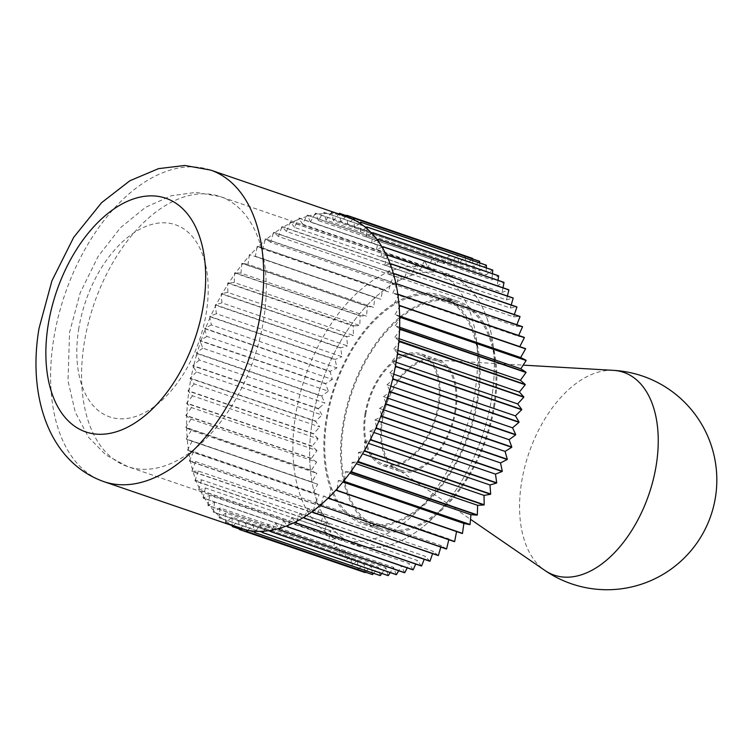 <?xml version="1.0" encoding="UTF-8"?>
<svg xmlns="http://www.w3.org/2000/svg" width="753" height="753" viewBox="0 0 753 753"><rect width="100%" height="100%" fill="white"/><g stroke="black" fill="none" stroke-linecap="round" stroke-linejoin="round"><path stroke-width="0.56" stroke-dasharray="3.77 2.82" d="M338.794 213.984L338.379 214.492A164.672 97.485 -71.1 0 0 332.054 213.654A164.672 97.485 -71.1 0 0 330.671 213.57L326.002 220.092L451.555 263.098L457.146 255.286L331.593 212.28L330.671 213.57A164.672 97.485 -71.1 0 0 324.148 213.532A164.672 97.485 -71.1 0 0 322.726 213.617L318.312 220.525L443.865 263.541L449.155 255.267L323.602 212.252L322.726 213.617A164.672 97.485 -71.1 0 0 316.053 214.398A164.672 97.485 -71.1 0 0 314.603 214.643L310.471 221.9L436.025 264.905L440.976 256.227L315.422 213.221L314.603 214.643A164.672 97.485 -71.1 0 0 307.817 216.224A164.672 97.485 -71.1 0 0 306.349 216.648L302.518 224.196L428.071 267.211L432.655 258.175L307.111 215.16L306.349 216.648A164.672 97.485 -71.1 0 0 299.496 219.019A164.672 97.485 -71.1 0 0 298.019 219.612L294.517 227.415L420.07 270.421L424.259 261.084L298.706 218.078L298.019 219.612A164.672 97.485 -71.1 0 0 291.129 222.756A164.672 97.485 -71.1 0 0 289.651 223.519L286.498 231.519L412.051 274.534L415.816 264.952L290.272 221.937L289.651 223.519A164.672 97.485 -71.1 0 0 282.78 227.425A164.672 97.485 -71.1 0 0 281.302 228.338L278.525 236.498L404.079 279.504L407.401 269.743L281.857 226.738L281.302 228.338A164.672 97.485 -71.1 0 0 274.487 232.978A164.672 97.485 -71.1 0 0 273.038 234.051L270.638 242.306L396.191 285.321L399.052 275.438L273.508 232.423L273.038 234.051A164.672 97.485 -71.1 0 0 266.317 239.398A164.672 97.485 -71.1 0 0 264.887 240.621L262.901 248.923L388.444 291.938L390.826 281.989L265.282 238.983L264.887 240.621A164.672 97.485 -71.1 0 0 258.307 246.636A164.672 97.485 -71.1 0 0 256.914 247.991L255.342 256.302L380.886 299.317L382.769 289.368L257.225 246.353L256.914 247.991A164.672 97.485 -71.1 0 0 250.514 254.646A164.672 97.485 -71.1 0 0 249.168 256.142L248.01 264.397L373.563 307.412L374.938 297.52L249.394 254.514L249.168 256.142A164.672 97.485 -71.1 0 0 242.984 263.381A164.672 97.485 -71.1 0 0 241.685 265L240.969 273.16L366.523 316.166L367.379 306.405L241.826 263.39L241.685 265A164.672 97.485 -71.1 0 0 235.764 272.793A164.672 97.485 -71.1 0 0 234.522 274.525L234.239 282.526L359.793 325.541L360.132 315.959L234.578 272.944L234.522 274.525A164.672 97.485 -71.1 0 0 228.903 282.817A164.672 97.485 -71.1 0 0 227.726 284.653L227.877 292.456L353.43 335.471L353.242 326.124L227.698 283.109L227.726 284.653A164.672 97.485 -71.1 0 0 222.427 293.397A164.672 97.485 -71.1 0 0 221.326 295.317L221.919 302.875L347.472 345.891L346.766 336.836L221.213 293.83L221.326 295.317A164.672 97.485 -71.1 0 0 216.393 304.457A164.672 97.485 -71.1 0 0 215.377 306.462L216.403 313.719L341.956 356.734L340.723 348.046L215.17 305.031L215.377 306.462A164.672 97.485 -71.1 0 0 210.84 315.94A164.672 97.485 -71.1 0 0 209.899 318.011L211.358 324.929L336.911 367.944L335.17 359.661L209.616 316.646L209.899 318.011A164.672 97.485 -71.1 0 0 205.785 327.771A164.672 97.485 -71.1 0 0 204.948 329.899L206.811 336.431L332.365 379.446L330.125 371.624L204.571 328.609L204.948 329.899A164.672 97.485 -71.1 0 0 201.267 339.885A164.672 97.485 -71.1 0 0 200.524 342.05L202.802 348.159L328.355 391.174L325.625 383.851L200.082 340.845L200.524 342.05A164.672 97.485 -71.1 0 0 197.324 352.188A164.672 97.485 -71.1 0 0 196.684 354.381L199.347 360.038L324.901 403.043L321.71 396.276L196.157 353.27L196.684 354.381A164.672 97.485 -71.1 0 0 193.963 364.621A164.672 97.485 -71.1 0 0 193.436 366.833L196.477 371.982L322.03 414.997L318.378 408.823L192.834 365.817L193.436 366.833A164.672 97.485 -71.1 0 0 191.215 377.102A164.672 97.485 -71.1 0 0 190.801 379.314L194.199 383.936L319.752 426.951L315.676 421.407L190.123 378.401L190.801 379.314A164.672 97.485 -71.1 0 0 189.897 384.435A164.672 97.485 -71.1 0 0 189.097 389.555A164.672 97.485 -71.1 0 0 188.796 391.748A164.672 97.485 -71.1 0 0 187.629 401.895A164.672 97.485 -71.1 0 0 187.431 404.069A164.672 97.485 -71.1 0 0 186.8 414.065A164.672 97.485 -71.1 0 0 186.725 416.193A164.672 97.485 -71.1 0 0 186.631 425.972A164.672 97.485 -71.1 0 0 186.669 428.043A164.672 97.485 -71.1 0 0 187.121 437.549A164.672 97.485 -71.1 0 0 187.281 439.554A164.672 97.485 -71.1 0 0 188.269 448.722A164.672 97.485 -71.1 0 0 188.532 450.652A164.672 97.485 -71.1 0 0 190.057 459.434A164.672 97.485 -71.1 0 0 190.434 461.269A164.672 97.485 -71.1 0 0 192.476 469.599A164.672 97.485 -71.1 0 0 192.975 471.34A164.672 97.485 -71.1 0 0 195.526 479.172A164.672 97.485 -71.1 0 0 196.128 480.791A164.672 97.485 -71.1 0 0 199.168 488.076A164.672 97.485 -71.1 0 0 199.874 489.582A164.672 97.485 -71.1 0 0 203.395 496.274A164.672 97.485 -71.1 0 0 204.204 497.648A164.672 97.485 -71.1 0 0 208.176 503.71A164.672 97.485 -71.1 0 0 209.08 504.943A164.672 97.485 -71.1 0 0 213.485 510.336A164.672 97.485 -71.1 0 0 214.473 511.428A164.672 97.485 -71.1 0 0 219.274 516.116A164.672 97.485 -71.1 0 0 220.356 517.047A164.672 97.485 -71.1 0 0 225.533 521.001A164.672 97.485 -71.1 0 0 226.681 521.773A164.672 97.485 -71.1 0 0 232.197 524.973A164.672 97.485 -71.1 0 0 233.421 525.585A164.672 97.485 -71.1 0 0 239.238 528.013A164.672 97.485 -71.1 0 0 239.802 528.201M477.713 400.888A120.762 71.488 -71.1 0 0 441.117 295.458A120.762 71.488 -71.1 0 0 326.247 418.508A120.762 71.488 -71.1 0 0 362.842 523.937A120.762 71.488 -71.1 0 0 477.713 400.888M494.448 406.62A120.762 71.488 -71.1 0 0 457.852 301.191A120.762 71.488 -71.1 0 0 342.982 424.24A120.762 71.488 -71.1 0 0 379.587 529.67A120.762 71.488 -71.1 0 0 494.448 406.62M491.483 399.288A142.712 84.487 -71.1 0 0 448.233 274.685A142.712 84.487 -71.1 0 0 312.476 420.108A142.712 84.487 -71.1 0 0 355.727 544.711A142.712 84.487 -71.1 0 0 491.483 399.288A142.712 84.487 -71.1 0 0 448.233 274.685A142.712 84.487 -71.1 0 0 312.476 420.108A142.712 84.487 -71.1 0 0 355.727 544.711A142.712 84.487 -71.1 0 0 491.483 399.288M318.086 438.83L313.606 433.954L188.052 390.948L192.533 395.824L318.086 438.83L313.182 444.91M192.533 395.824L186.659 403.1L312.213 446.105L313.173 444.91M316.618 462.088L311.422 458.633L185.869 415.618L191.064 419.082L316.618 462.088L311.309 470.343A166.046 98.295 -71.1 0 0 311.318 470.606L185.765 427.6L191.271 430.311L316.825 473.326L311.318 470.606M191.064 419.082L185.765 427.327L311.309 470.343M317.662 484.198L186.32 439.234L317.662 484.198L313.06 493.224A166.046 98.295 -71.1 0 0 313.088 493.469L187.544 450.463L193.568 451.64L319.121 494.655L313.088 493.469M192.109 441.192L187.506 450.209L313.06 493.224M321.192 504.614L314.961 504.218L189.408 461.203L195.648 461.608L321.192 504.614L317.399 514.186A166.046 98.295 -71.1 0 0 317.465 514.412L191.921 471.397L198.321 471.02L323.875 514.026L317.465 514.412M195.648 461.608L191.855 471.171L317.399 514.186M327.131 522.836L320.599 523.994L195.046 480.988L201.578 479.83L327.131 522.836L324.242 532.719A166.046 98.295 -71.1 0 0 324.336 532.917L198.783 489.902L205.409 487.972L330.953 530.978L324.336 532.917M201.578 479.83L198.698 489.704L324.242 532.719M335.32 538.414L328.656 541.106L203.103 498.091L209.767 495.399L335.32 538.414L333.41 548.363A166.046 98.295 -71.1 0 0 333.532 548.523L207.979 505.508L214.652 502.072L340.205 545.087L333.532 548.523M209.767 495.399L207.866 505.357L333.41 548.363M345.571 550.961L338.925 555.121L213.381 512.106L220.017 507.955L345.571 550.961L344.686 560.731A166.046 98.295 -71.1 0 0 344.818 560.853L219.274 517.848L225.834 512.991L351.387 555.996L344.818 560.853M220.017 507.955L219.132 517.725L344.686 560.731M357.609 560.176L351.171 565.691L225.618 522.686L232.065 517.16L357.609 560.176L357.769 569.532A166.046 98.295 -71.1 0 0 357.929 569.607L239.313 528.973M232.065 517.16L232.206 525.603M232.225 526.516L357.769 569.532M240.527 528.446L245.61 522.808L371.163 565.823L365.44 572.158M245.61 522.808L246.617 530.084M372.368 574.53L371.163 565.823M255.662 531.279L260.331 524.756L385.884 567.762L381.809 573.457M260.331 524.756L262.185 531.307M388.096 575.612L385.884 567.762M271.729 530.197L275.862 522.949L401.415 565.955L398.695 570.727M275.862 522.949L278.516 528.615M404.587 572.751L401.415 565.955M288.324 525.227L291.816 517.433L417.369 560.439L415.741 564.063M291.816 517.433L295.204 522.083M421.426 566.011L417.369 560.439M305.031 516.502L307.808 508.35L433.361 551.356L432.58 553.643M307.808 508.35L311.846 511.861M438.19 555.563L433.361 551.356M321.446 504.228L323.442 495.916L448.986 538.932L448.797 539.732M323.442 495.916L328.026 498.213M454.483 541.671L448.986 538.932M337.175 488.706L338.323 480.442L342.897 482.014M338.323 480.442L343.349 481.459M351.811 470.324L352.093 462.314L356.301 463.754M352.093 462.314L357.43 462.022M365.007 449.522L364.414 441.964L368.396 443.329M364.414 441.964L369.939 440.383M376.434 426.829L374.975 419.91L378.844 421.238M374.975 419.91L380.557 417.068M385.809 402.799L383.531 396.68L387.381 397.998M383.531 396.68L389.019 392.652M392.906 378.015L389.856 372.857L393.772 374.203M389.856 372.857L395.118 367.737M397.537 353.091L393.8 349.025L397.885 350.427M393.8 349.025L398.704 342.944M399.608 328.647L395.269 325.767L399.645 327.263M395.269 325.767L399.702 318.877M399.062 305.285L525.556 348.62M394.224 303.657L398.073 296.117M395.899 283.57L390.694 283.241L516.247 326.247L522.478 326.651M390.694 283.241L393.857 275.24M516.85 324.722L516.247 326.247M390.214 264.049L384.755 265.018L510.308 308.024L516.831 306.866M384.755 265.018L387.164 256.764M511.212 304.937L510.308 308.024M382.129 247.191L376.566 249.441L502.119 292.456L508.783 289.754M376.566 249.441L378.157 241.129M503.013 287.778L502.119 292.456M371.86 233.421L366.316 236.894L491.869 279.9L498.505 275.749M366.316 236.894L367.059 228.733M492.434 273.668L491.869 279.9M359.652 223.067L354.277 227.679L479.821 270.694L486.269 265.169M354.277 227.679L354.136 219.867M479.689 262.919L479.821 270.694M346.531 216.638A164.672 97.485 -71.1 0 0 345.815 216.393L340.723 222.031L466.276 265.047L472.366 258.298L346.813 215.283M345.815 216.393A164.672 97.485 -71.1 0 0 339.716 214.765L339.65 214.285M340.723 222.031L339.716 214.765A164.672 97.485 -71.1 0 0 338.379 214.492L333.485 220.591L459.038 263.606L464.893 256.302L339.349 213.287M346.446 215.697L465.072 256.34L466.276 265.047M326.002 220.092L323.79 212.242L449.334 255.258L451.555 263.098M310.471 221.9L307.299 215.104L432.843 258.119L436.025 264.905M294.517 227.415L290.46 221.843L416.014 264.849L420.07 270.421M278.525 236.498L273.697 232.282L399.241 275.297L404.079 279.504M262.901 248.923L257.404 246.184L382.957 289.19L388.444 291.938M248.01 264.397L241.995 263.183L367.549 306.189L373.563 307.412M234.239 282.526L227.848 282.874L354.447 325.823M354.456 325.833L359.793 325.541M221.919 302.875L215.311 304.767L340.855 347.782L347.472 345.891M211.358 324.929L204.684 328.336L330.238 371.342L336.911 367.944M202.802 348.159L196.241 352.988L321.785 395.993L328.355 391.174M196.477 371.982L190.18 378.11L315.733 421.125L322.03 414.997M199.347 360.038L192.9 365.525L318.453 408.54L319.517 407.627M319.517 407.637L324.901 403.043M206.811 336.431L200.176 340.563L325.729 383.569L332.365 379.446M216.403 313.719L209.739 316.382L335.292 359.388L341.956 356.734M227.877 292.456L221.354 293.576L346.907 336.591L353.43 335.471M240.969 273.16L234.738 272.718L360.292 315.733L366.523 316.166M255.342 256.302L380.886 299.317M270.638 242.306L265.461 238.823L391.014 281.829L396.191 285.321M286.498 231.519L282.046 226.615L407.589 269.621L412.051 274.534M302.518 224.196L298.894 217.994L424.447 261.009L425.04 262.025M425.05 262.025L428.071 267.211M318.312 220.525L315.611 213.184L441.164 256.189L443.865 263.541M333.485 220.591L331.772 212.29L457.325 255.305L459.038 263.606M352.922 219.264L347.67 224.403L473.213 267.409L479.501 261.253M347.67 224.403L347.095 216.836M472.573 258.881L473.213 267.409M365.986 227.801L360.508 231.858L486.052 274.864L492.613 270.007M360.508 231.858L360.809 223.839M486.316 267.852L486.052 274.864M377.253 239.896L371.681 242.767L497.234 285.782L503.908 282.337M371.681 242.767L372.857 234.503M498.006 280.323L497.234 285.782M386.458 255.258L380.933 256.877L506.477 299.882L513.094 297.953M380.933 256.877L382.938 248.565M507.418 296.004L506.477 299.882M393.367 273.508L388.011 273.819L513.565 316.834L519.965 316.458M388.011 273.819L390.816 265.677M514.355 314.528L513.565 316.834M397.8 294.188L392.765 293.199L518.318 336.214L524.342 337.391M392.765 293.199L396.285 285.415M518.666 335.443L518.318 336.214M399.664 316.797L395.061 314.528L399.645 316.1M395.061 314.528L399.212 307.299M398.902 340.78L394.854 337.288L399.062 338.728M394.854 337.288L399.532 330.783M395.541 365.534L392.134 360.903L396.125 362.268M392.134 360.903L397.236 355.294M389.649 390.459L386.986 384.811L390.854 386.138M386.986 384.811L392.369 380.218M381.394 414.941L379.521 408.408L383.371 409.726M379.521 408.408L385.065 404.963M370.956 438.378L369.93 431.121L373.846 432.457M369.93 431.121L375.502 428.899M358.607 460.196L358.456 452.384L362.541 453.786M358.456 452.384L363.906 451.452M344.648 479.84L345.363 471.689L349.74 473.185M345.363 471.689L350.569 472.046M462.323 533.538L335.819 490.203M329.419 496.848L331 488.537M313.304 510.788L315.695 502.533L441.249 545.548L440.797 547.102M315.695 502.533L320.016 505.451M446.425 549.031L441.249 545.548M296.682 521.33L299.835 513.32L425.389 556.335L424.212 559.31M299.835 513.32L303.553 517.424M429.841 561.239L425.389 556.335M279.984 528.192L283.815 520.643L409.368 563.658L407.222 567.884M283.815 520.643L286.837 525.82M412.983 569.852L409.368 563.658M263.606 531.223L268.021 524.314L393.574 567.329L390.205 572.591M268.021 524.314L270.28 530.451M396.276 574.671L393.574 567.329M247.953 530.347L252.848 524.248L378.401 567.263L373.544 573.315M252.848 524.248L254.279 531.185M380.114 575.565L378.401 567.263M233.091 525.905L238.673 520.445L364.217 563.451L358.974 568.59M358.965 568.59L357.929 569.607M238.673 520.445L239.238 528.013M364.904 572.515L364.217 563.451M225.834 512.991L225.467 522.582L351.02 565.597L351.387 555.996M214.652 502.072L213.25 511.965L338.803 554.98L340.205 545.087M205.409 487.972L202.999 497.921L328.553 540.927L330.953 530.978M198.321 471.02L194.971 480.772L320.524 523.787L323.875 514.026M193.568 451.64L189.361 460.968L314.914 503.973L319.121 494.655M191.271 430.311L186.302 438.98L311.855 481.986L316.825 473.326M317.032 450.567L312.184 446.388L186.631 403.382L191.488 407.561L317.032 450.567L311.431 458.361A166.046 98.295 -71.1 0 0 311.422 458.633M191.488 407.561L185.878 415.345L311.431 458.361M194.199 383.936L188.099 390.656L313.643 433.672L319.752 426.951M493.591 406.724A119.388 70.678 -71.1 0 0 457.41 302.49A119.388 70.678 -71.1 0 0 343.848 424.146A119.388 70.678 -71.1 0 0 380.03 528.371A119.388 70.678 -71.1 0 0 493.591 406.724M327.103 418.414A119.388 70.678 108.9 0 1 440.674 296.757A119.388 70.678 108.9 0 1 476.856 400.982A119.388 70.678 108.9 0 1 363.285 522.638A119.388 70.678 108.9 0 1 327.103 418.414M455.725 411.129A59.007 34.93 -71.1 0 0 437.841 359.614A59.007 34.93 -71.1 0 0 381.715 419.741A59.007 34.93 -71.1 0 0 399.598 471.256A59.007 34.93 -71.1 0 0 455.725 411.129M364.97 413.999A59.007 34.93 108.9 0 1 421.106 353.872A59.007 34.93 108.9 0 1 438.99 405.396A59.007 34.93 108.9 0 1 382.853 465.523A59.007 34.93 108.9 0 1 364.97 413.999M474.738 393.546A142.712 84.487 -71.1 0 0 431.488 268.953A142.712 84.487 -71.1 0 0 295.741 414.376A142.712 84.487 -71.1 0 0 338.991 538.979A142.712 84.487 -71.1 0 0 474.738 393.546M454.878 411.232A57.633 34.12 -71.1 0 0 437.408 360.913A57.633 34.12 -71.1 0 0 431.902 359.84A57.633 34.12 -71.1 0 0 382.59 419.647A57.633 34.12 -71.1 0 0 395.043 467.425A57.633 34.12 -71.1 0 0 400.059 469.957A57.633 34.12 -71.1 0 0 454.878 411.232M365.836 413.905A57.633 34.12 108.9 0 1 420.654 355.171A57.633 34.12 108.9 0 1 438.124 405.49A57.633 34.12 108.9 0 1 383.305 464.224A57.633 34.12 108.9 0 1 365.836 413.905M210.52 170.046A164.672 97.485 -71.1 0 0 53.887 337.843A164.672 97.485 -71.1 0 0 103.792 481.609M263.399 321.145A142.712 84.487 -71.1 0 0 220.149 196.552A142.712 84.487 -71.1 0 0 84.392 341.975A142.712 84.487 -71.1 0 0 127.643 466.578A142.712 84.487 -71.1 0 0 263.399 321.145M78.83 328.223A101.542 60.118 -71.1 0 0 126.325 418.555A101.542 60.118 -71.1 0 0 206.19 313.399A101.542 60.118 -71.1 0 0 158.695 223.067A101.542 60.118 -71.1 0 0 78.83 328.223M613.394 370.354A107.171 63.45 -71.1 0 0 521.697 481.553A107.171 63.45 -71.1 0 0 544.852 570.416M457.852 301.191L441.117 295.458M431.488 268.953L220.149 196.552L195.902 192.382L171.345 195.733L145.451 207.367L120.424 227.754L98.078 256.5L80.195 292.861L69.596 332.252L67.996 380.773L75.281 412.23L88.59 437.295L105.938 455L127.643 466.578L338.991 538.979M379.587 529.67L362.842 523.937M457.41 302.49L440.674 296.757M437.841 359.614L421.106 353.872M399.598 471.256L382.853 465.523M380.03 528.371L363.285 522.638M437.408 360.913L420.654 355.171M431.902 359.84L523.166 365.13M395.043 467.425L470.512 519.306M400.059 469.957L383.305 464.224"/><path stroke-width="1.13" d="M103.792 481.609A164.672 97.485 -71.1 0 0 260.425 313.813A164.672 97.485 -71.1 0 0 210.52 170.046L184.777 165.472L158.563 168.625L129.902 180.748L101.599 202.67L73.709 237.327L51.938 280.794L39.09 328.12C27.541 394.299 47.825 461.693 103.792 481.609L239.802 528.201A164.672 97.485 -71.1 0 0 240.527 528.446A164.672 97.485 -71.1 0 0 246.617 530.084A164.672 97.485 -71.1 0 0 247.953 530.347A164.672 97.485 -71.1 0 0 254.279 531.185A164.672 97.485 -71.1 0 0 255.662 531.279A164.672 97.485 -71.1 0 0 262.185 531.307A164.672 97.485 -71.1 0 0 263.606 531.223A164.672 97.485 -71.1 0 0 270.28 530.451A164.672 97.485 -71.1 0 0 271.729 530.197A164.672 97.485 -71.1 0 0 278.516 528.615A164.672 97.485 -71.1 0 0 279.984 528.192A164.672 97.485 -71.1 0 0 286.837 525.82A164.672 97.485 -71.1 0 0 288.324 525.227A164.672 97.485 -71.1 0 0 295.204 522.083A164.672 97.485 -71.1 0 0 296.682 521.33A164.672 97.485 -71.1 0 0 303.553 517.424A164.672 97.485 -71.1 0 0 305.031 516.502A164.672 97.485 -71.1 0 0 311.846 511.861A164.672 97.485 -71.1 0 0 313.304 510.788A164.672 97.485 -71.1 0 0 320.016 505.451A164.672 97.485 -71.1 0 0 321.446 504.228A164.672 97.485 -71.1 0 0 328.026 498.213A164.672 97.485 -71.1 0 0 329.419 496.848A164.672 97.485 -71.1 0 0 335.819 490.203A164.672 97.485 -71.1 0 0 337.175 488.706A164.672 97.485 -71.1 0 0 343.349 481.459A164.672 97.485 -71.1 0 0 344.648 479.84A164.672 97.485 -71.1 0 0 350.569 472.046A164.672 97.485 -71.1 0 0 351.811 470.324A164.672 97.485 -71.1 0 0 357.43 462.022A164.672 97.485 -71.1 0 0 358.607 460.196A164.672 97.485 -71.1 0 0 363.906 451.452A164.672 97.485 -71.1 0 0 365.007 449.522A164.672 97.485 -71.1 0 0 369.939 440.383A164.672 97.485 -71.1 0 0 370.956 438.378A164.672 97.485 -71.1 0 0 375.502 428.899A164.672 97.485 -71.1 0 0 376.434 426.829A164.672 97.485 -71.1 0 0 380.557 417.068A164.672 97.485 -71.1 0 0 381.394 414.941A164.672 97.485 -71.1 0 0 385.065 404.963A164.672 97.485 -71.1 0 0 385.809 402.799A164.672 97.485 -71.1 0 0 389.019 392.652A164.672 97.485 -71.1 0 0 389.649 390.459A164.672 97.485 -71.1 0 0 392.369 380.218A164.672 97.485 -71.1 0 0 392.906 378.015A164.672 97.485 -71.1 0 0 395.118 367.737A164.672 97.485 -71.1 0 0 395.541 365.534A164.672 97.485 -71.1 0 0 396.436 360.405A164.672 97.485 -71.1 0 0 397.236 355.294L398.243 354.183L523.787 397.189L517.688 403.919L521.754 409.453L396.21 366.447L395.541 365.534M232.206 525.603L232.225 526.516A166.046 98.295 -71.1 0 0 232.385 526.601L233.091 525.905M365.44 572.158L365.073 572.572L239.52 529.557L240.527 528.446M246.617 530.084L246.815 531.514L372.368 574.53A166.046 98.295 -71.1 0 0 372.537 574.558L246.993 531.552L247.953 530.347M381.809 573.457L380.293 575.574L254.74 532.569L255.662 531.279M262.185 531.307L262.552 532.597L388.096 575.612A166.046 98.295 -71.1 0 0 388.284 575.603L262.731 532.587L263.606 531.223M398.695 570.727L397.283 573.212M397.273 573.202L396.464 574.633L270.911 531.627L271.729 530.197M278.516 528.615L279.034 529.736L404.587 572.751A166.046 98.295 -71.1 0 0 404.775 572.694L279.231 529.679L279.984 528.192M415.741 564.063L413.181 569.776L287.627 526.771L288.324 525.227M295.204 522.083L295.873 523.006L421.426 566.011A166.046 98.295 -71.1 0 0 421.614 565.917L296.061 522.902L296.682 521.33M432.58 553.643L430.029 561.117L304.485 518.111L305.031 516.502M311.846 511.861L438.19 555.563A166.046 98.295 -71.1 0 0 438.378 555.432L312.834 512.417L313.304 510.788M448.797 539.732L446.604 548.871L321.06 505.865L321.446 504.228M328.026 498.213L454.483 541.671A166.046 98.295 -71.1 0 0 454.661 541.501L329.108 498.486L329.419 496.848M342.897 482.014L463.876 523.457L462.493 533.34L336.949 490.335L337.175 488.706M343.349 481.459L469.891 524.672L463.876 523.457M356.301 463.754L477.647 505.319L477.308 514.911L351.755 471.896L351.811 470.324M357.43 462.022L484.038 504.981L477.647 505.319M368.396 443.329L489.968 484.979L490.561 492.537M490.551 492.537L490.674 494.024L365.12 451.009L365.007 449.522M369.939 440.383L371.031 440.072L496.575 483.078L489.968 484.979M378.844 421.238L500.529 462.926L502.27 471.209L376.716 428.193L376.434 426.829M380.557 417.068L381.649 416.513L507.202 459.518L500.529 462.926M387.381 397.998L509.084 439.696L511.362 445.804M511.353 445.804L511.805 447.009L386.261 404.003L385.809 402.799M389.019 392.652L390.092 391.861L515.645 434.867L509.084 439.696M393.772 374.203L515.41 415.872L519.052 422.038L393.499 379.032L392.906 378.015M395.118 367.737L396.153 366.73L521.707 409.745L515.41 415.872M519.354 392.031L523.824 396.906L398.281 353.901L397.537 353.091A164.672 97.485 -71.1 0 0 398.704 342.944L399.674 341.749L525.227 384.755L519.354 392.031L397.885 350.427M520.822 368.772L526.018 372.227L399.608 328.647A164.672 97.485 -71.1 0 0 399.702 318.877L400.577 317.512L526.121 360.527L520.822 368.772L399.645 327.263M399.645 316.1L520.615 357.543L526.121 360.254L399.664 316.797A164.672 97.485 -71.1 0 0 399.212 307.299L400.031 305.869L525.585 348.874A166.046 98.295 -71.1 0 0 525.556 348.62L399.062 305.285A164.672 97.485 -71.1 0 0 398.073 296.117L398.826 294.63L524.38 337.645L519.786 346.644M524.38 337.645A166.046 98.295 -71.1 0 0 524.342 337.391L397.8 294.188A164.672 97.485 -71.1 0 0 396.285 285.415L396.972 283.881L522.526 326.887A166.046 98.295 -71.1 0 0 522.478 326.651L395.899 283.57A164.672 97.485 -71.1 0 0 393.857 275.24L394.478 273.668L520.031 316.674L516.85 324.722M520.031 316.674A166.046 98.295 -71.1 0 0 519.965 316.458L393.367 273.508A164.672 97.485 -71.1 0 0 390.816 265.677L391.362 264.068L516.916 307.073A166.046 98.295 -71.1 0 0 516.831 306.866L391.287 263.861L390.214 264.049A164.672 97.485 -71.1 0 0 387.164 256.764L387.644 255.135L513.188 298.141L511.212 304.937M513.188 298.141A166.046 98.295 -71.1 0 0 513.094 297.953L387.55 254.938L386.458 255.258A164.672 97.485 -71.1 0 0 382.938 248.565L383.333 246.928L508.887 289.933A166.046 98.295 -71.1 0 0 508.783 289.754L383.23 246.749L382.129 247.191A164.672 97.485 -71.1 0 0 378.157 241.129L378.467 239.492L504.021 282.497L503.71 284.135M503.71 284.145L503.013 287.778M504.021 282.497A166.046 98.295 -71.1 0 0 503.908 282.337L378.354 239.332L377.253 239.896A164.672 97.485 -71.1 0 0 372.857 234.503L373.083 232.875L498.637 275.88A166.046 98.295 -71.1 0 0 498.505 275.749L372.951 232.733L371.86 233.421A164.672 97.485 -71.1 0 0 367.059 228.733L367.2 227.124L492.754 270.129L492.434 273.668M492.754 270.129A166.046 98.295 -71.1 0 0 492.613 270.007L367.059 227.001L365.986 227.801A164.672 97.485 -71.1 0 0 360.809 223.839L360.866 222.257L486.419 265.272A166.046 98.295 -71.1 0 0 486.269 265.169L360.715 222.163L359.652 223.067A164.672 97.485 -71.1 0 0 354.136 219.867L354.108 218.323L479.661 261.338L479.689 262.919M479.661 261.338A166.046 98.295 -71.1 0 0 479.501 261.253L353.957 218.248L352.922 219.264A164.672 97.485 -71.1 0 0 347.095 216.836L346.982 215.339A166.046 98.295 -71.1 0 0 346.813 215.283L345.815 216.393M339.65 214.285L339.518 213.325L346.446 215.697M339.518 213.325A166.046 98.295 -71.1 0 0 339.349 213.287L338.794 213.984M472.526 258.354L346.982 215.339L472.526 258.354L472.573 258.881M486.419 265.272L486.316 267.852M498.637 275.88L498.006 280.323M508.887 289.933L507.418 296.004M516.916 307.073L514.355 314.528M522.526 326.887L518.666 335.443M525.585 348.874L520.615 357.543M520.408 380.293L525.246 384.472L398.902 340.78A164.672 97.485 -71.1 0 0 399.532 330.783L400.455 329.494L526.008 372.509L520.408 380.293L399.062 338.728M396.125 362.268L517.688 403.919M390.854 386.138L512.539 427.817L515.73 434.585L390.176 391.579L389.649 390.459M392.369 380.218L393.433 379.314L518.986 422.329L512.539 427.817M383.371 409.726L505.075 451.414L507.306 459.245L381.762 416.23L381.394 414.941M385.065 404.963L386.157 404.286L511.711 447.291L505.075 451.414M373.846 432.457L495.483 474.126L496.707 482.824L371.163 439.808L370.956 438.378M501.056 471.915L495.483 474.126M375.502 428.899L376.594 428.466L502.147 471.472L501.046 471.915M362.541 453.786L484.01 495.399L484.188 504.745L358.644 461.73L358.607 460.196M363.906 451.452L364.979 451.263L490.532 494.269L484.01 495.399M349.74 473.185L470.917 514.694L470.06 524.465L344.507 481.449L344.648 479.84M350.569 472.046L477.148 515.137L470.917 514.694M456.544 531.562L454.661 541.501M335.819 490.203L462.323 533.538A166.046 98.295 -71.1 0 0 462.493 533.34M440.797 547.102L438.378 555.432M320.016 505.451L446.425 549.031A166.046 98.295 -71.1 0 0 446.604 548.871M424.212 559.31L421.614 565.917M303.553 517.424L304.287 518.233L429.841 561.239A166.046 98.295 -71.1 0 0 430.029 561.117M407.222 567.884L404.775 572.694M286.837 525.82L287.439 526.846L412.983 569.852A166.046 98.295 -71.1 0 0 413.181 569.776M390.205 572.591L388.284 575.603M270.28 530.451L270.722 531.656L396.276 574.671A166.046 98.295 -71.1 0 0 396.464 574.633M373.544 573.315L372.537 574.558M254.279 531.185L254.561 532.55L380.114 575.565A166.046 98.295 -71.1 0 0 380.293 575.574M239.313 528.973L232.385 526.601M239.238 528.013L239.35 529.5L364.904 572.515A166.046 98.295 -71.1 0 0 365.073 572.572M398.704 342.944A164.672 97.485 -71.1 0 0 398.902 340.78M399.702 318.877A164.672 97.485 -71.1 0 0 399.664 316.797M398.073 296.117A164.672 97.485 -71.1 0 0 397.8 294.188M393.857 275.24A164.672 97.485 -71.1 0 0 393.367 273.508M387.164 256.764A164.672 97.485 -71.1 0 0 386.458 255.258M378.157 241.129A164.672 97.485 -71.1 0 0 377.253 239.896M367.059 228.733A164.672 97.485 -71.1 0 0 365.986 227.801M354.136 219.867A164.672 97.485 -71.1 0 0 352.922 219.264M347.095 216.836A164.672 97.485 -71.1 0 0 346.531 216.638L210.52 170.046M360.809 223.839A164.672 97.485 -71.1 0 0 359.652 223.067M372.857 234.503A164.672 97.485 -71.1 0 0 371.86 233.421M382.938 248.565A164.672 97.485 -71.1 0 0 382.129 247.191M390.816 265.677A164.672 97.485 -71.1 0 0 390.214 264.049M396.285 285.415A164.672 97.485 -71.1 0 0 395.899 283.57M399.212 307.299A164.672 97.485 -71.1 0 0 399.062 305.285M399.532 330.783A164.672 97.485 -71.1 0 0 399.608 328.647M397.236 355.294A164.672 97.485 -71.1 0 0 397.537 353.091M364.904 572.515L239.36 529.5A166.046 98.295 -71.1 0 0 239.36 529.5A166.046 98.295 -71.1 0 0 239.52 529.557M203.225 306.066A123.501 73.116 -71.1 0 0 145.451 196.204A123.501 73.116 -71.1 0 0 48.314 324.091A123.501 73.116 -71.1 0 0 106.088 433.954A123.501 73.116 -71.1 0 0 203.225 306.066M470.512 519.306L544.852 570.416A107.171 63.45 -71.1 0 0 656.117 465.909A107.171 63.45 -71.1 0 0 613.394 370.354L523.166 365.13M544.852 570.416A109.778 109.778 0 0 0 715.35 497.874A109.778 109.778 0 0 0 613.394 370.354"/></g></svg>
